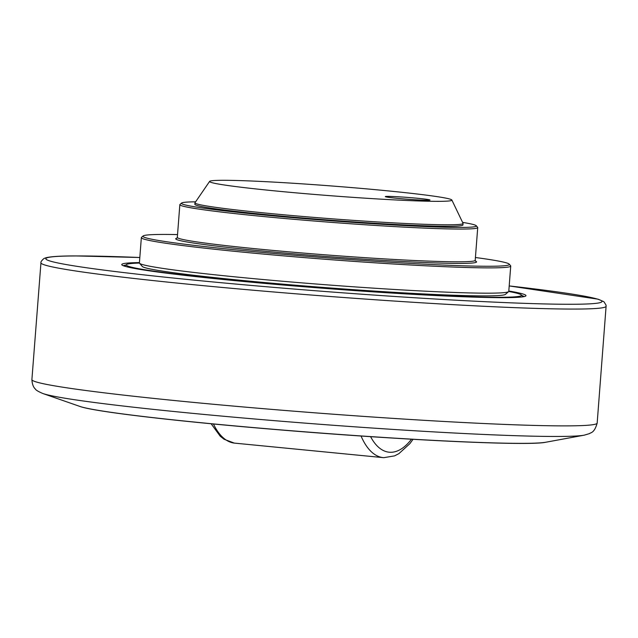 <?xml version="1.0" encoding="UTF-8"?>
<svg xmlns="http://www.w3.org/2000/svg" width="638" height="638" viewBox="0 0 638 638"><rect width="100%" height="100%" fill="white"/><g stroke="black" fill="none" stroke-linecap="round" stroke-linejoin="round"><path stroke-width="0.96" d="M521.836 295.522A201.217 8.119 -175.6 0 1 524.141 296.598M123.421 265.767A201.217 8.119 -175.6 0 1 125.861 265.057M139.427 262.585A202.709 8.182 4.4 0 0 121.89 264.898A202.709 8.182 4.4 0 0 231.833 280.345A202.709 8.182 4.4 0 0 525.784 295.976A202.709 8.182 4.4 0 0 508.805 291.008M508.741 291.478A198.227 7.999 -175.6 0 1 521.374 294.987A198.227 7.999 -175.6 0 1 268.59 283.567A198.227 7.999 -175.6 0 1 126.404 264.595A198.227 7.999 -175.6 0 1 139.427 263.055M139.531 263.239L142.282 266.437A182.245 7.353 4.4 0 0 284.612 284.301A182.245 7.353 4.4 0 0 485.646 295.896A182.245 7.353 4.4 0 0 505.4 294.381L508.606 291.638A185.235 7.473 -175.6 0 1 488.525 293.177A185.235 7.473 -175.6 0 1 284.197 281.39A185.235 7.473 -175.6 0 1 139.531 263.239A185.235 7.473 -175.6 0 1 139.403 262.92L141.349 237.623A185.235 7.473 4.4 0 0 282.506 255.774A185.235 7.473 4.4 0 0 490.47 267.88A185.235 7.473 4.4 0 0 510.727 266.046A185.235 7.473 4.4 0 0 510.599 265.735L509.228 264.132A183.736 7.417 -175.6 0 1 489.258 266.261A183.736 7.417 -175.6 0 1 279.388 253.948A183.736 7.417 -175.6 0 1 143.127 235.964A183.736 7.417 -175.6 0 1 177.539 234.585M522.873 296.829A199.726 8.063 4.4 0 0 522.745 296.582L521.374 294.987M126.404 264.595L124.801 265.966A199.726 8.063 4.4 0 0 124.633 266.19M475.422 257.505A183.736 7.417 -175.6 0 1 509.228 264.132M181.591 203.051L179.988 204.423A149.38 6.029 4.4 0 0 179.844 204.654A149.38 6.029 4.4 0 0 293.679 219.297A149.38 6.029 4.4 0 0 461.394 229.058A149.38 6.029 4.4 0 0 477.726 227.583A149.38 6.029 4.4 0 0 477.623 227.327L476.251 225.724A147.888 5.965 -175.6 0 1 460.181 227.439A147.888 5.965 -175.6 0 1 291.263 217.526A147.888 5.965 -175.6 0 1 181.591 203.051A147.888 5.965 -175.6 0 1 195.611 201.831M143.127 235.964L141.524 237.336A185.235 7.473 4.4 0 0 141.349 237.623M510.727 266.046L508.781 291.343A185.235 7.473 -175.6 0 1 508.606 291.638M462.574 222.375A147.888 5.965 -175.6 0 1 476.251 225.724M463.06 223.459L462.949 224.943A134.443 5.423 -175.6 0 1 448.243 226.275A134.443 5.423 -175.6 0 1 297.308 217.494A134.443 5.423 -175.6 0 1 194.853 204.319L194.965 202.828A134.443 5.423 4.4 0 0 297.42 216.003A134.443 5.423 4.4 0 0 448.362 224.791A134.443 5.423 4.4 0 0 463.06 223.459A134.443 5.423 4.4 0 0 463.036 223.324L451.856 200.021A121.507 4.905 -175.6 0 1 438.593 201.345A121.507 4.905 -175.6 0 1 300.809 193.282A121.507 4.905 -175.6 0 1 209.623 181.383A121.507 4.905 -175.6 0 1 331.106 185.929A121.507 4.905 -175.6 0 1 451.856 200.021M417.818 198.298A22.41 0.901 -175.6 0 1 429.988 200.045A22.41 0.901 -175.6 0 1 397.474 198.346A22.41 0.901 -175.6 0 1 385.304 196.608A22.41 0.901 -175.6 0 1 417.818 198.298M209.623 181.383L195.013 202.701A134.443 5.423 4.4 0 0 194.965 202.828M411.454 439.215A78.394 35.449 -84.4 0 1 393 452.127A78.394 35.449 -84.4 0 1 370.59 436.663M88.682 408.607A235.629 9.506 4.4 0 0 205.899 423.249A235.629 9.506 4.4 0 0 536.622 443.075M79.75 406.382C94.121 411.749 179.134 421.598 280.042 429.9C403.041 440.14 528.703 446.129 545.777 442.238A236.403 9.538 -175.6 0 1 205.556 423.154A236.403 9.538 -175.6 0 1 79.75 406.382L42.858 393.518A274.611 11.085 4.4 0 0 188.992 412.993A274.611 11.085 4.4 0 0 584.209 435.172L589.48 433.609C590.341 432.492 594.281 433.577 597.168 423.082A283.471 11.436 -175.6 0 1 185.841 401.653A283.471 11.436 -175.6 0 1 31.9 379.586C32.371 387.744 35.864 389.188 35.393 389.084C35.832 390.089 38.32 391.565 42.858 393.518M197.23 280.433A278.934 11.261 -175.6 0 1 76.257 255.95A278.934 11.261 -175.6 0 1 139.818 257.505L75.898 255.934C60.147 255.902 49.971 256.572 45.386 257.935L43.815 258.613C41.558 260.663 40.609 262.051 40.952 262.768A283.408 11.436 4.4 0 0 194.861 284.843A283.408 11.436 4.4 0 0 606.1 306.248L606.036 305.1L603.907 301.71L598.077 299.182L509.196 285.928A278.934 11.261 -175.6 0 1 553.234 304.119A278.934 11.261 -175.6 0 1 197.23 280.433M477.726 227.583L475.206 260.32A149.38 6.029 -175.6 0 1 458.874 261.795A149.38 6.029 -175.6 0 1 258.446 249.035A149.38 6.029 -175.6 0 1 177.324 237.4L176.87 238.237M177.045 238.086A150.879 6.085 4.4 0 0 257.656 250.519A150.879 6.085 4.4 0 0 460.086 263.414A150.879 6.085 4.4 0 0 475.374 261.038M361.06 436.017A84.368 38.152 95.6 0 0 383.749 457.677L394.539 455.883L398.854 453.682L409.787 443.737L413.073 439.303M383.749 457.677L234.305 443.099A84.368 38.152 -84.4 0 1 213.459 423.983M545.777 442.238L584.209 435.172M40.952 262.768L31.9 379.586M606.1 306.248L597.168 423.082M475.206 260.32L475.525 261.221M179.844 204.654L177.324 237.4M234.305 443.099L224.066 439.247L220.254 436.248L211.13 423.76"/></g></svg>
